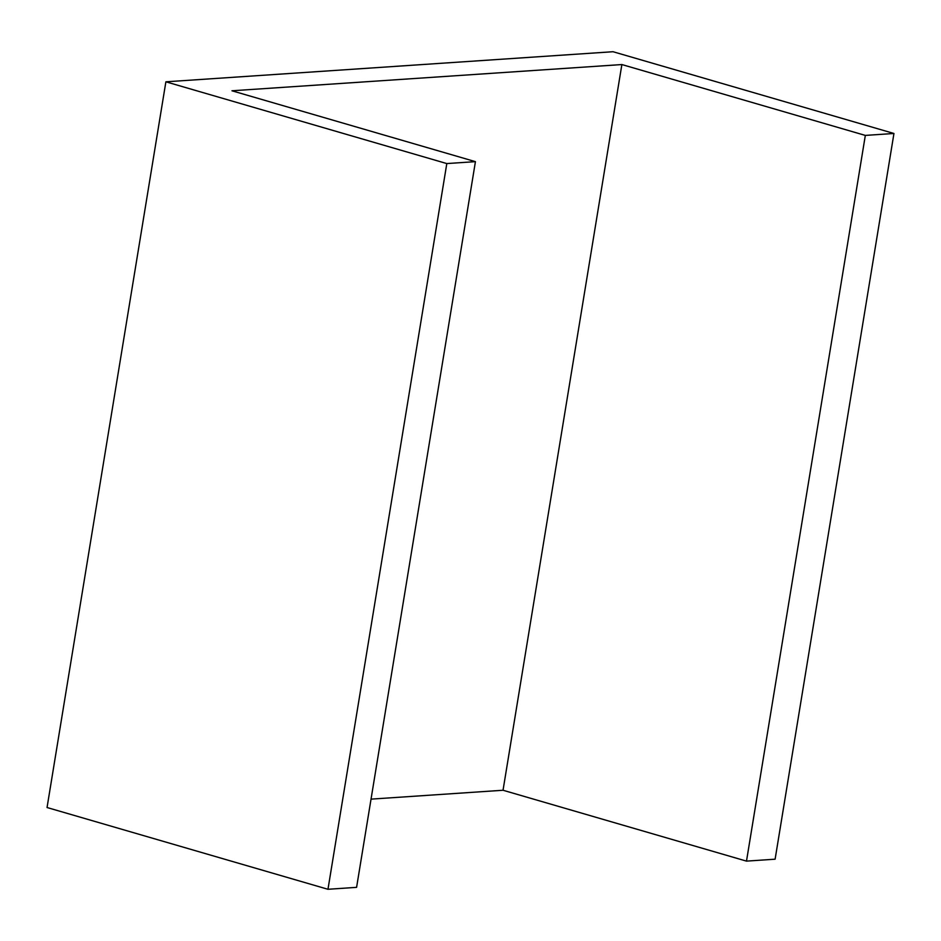 <?xml version="1.0" encoding="UTF-8"?>
<svg xmlns="http://www.w3.org/2000/svg" width="941" height="941" viewBox="0 0 941 941"><rect width="100%" height="100%" fill="white"/><g stroke="black" fill="none" stroke-linecap="round" stroke-linejoin="round"><path stroke-width="1.41" d="M613.026 51.72L893.95 133.481L775.113 859.192L893.95 133.481L865.332 135.41L621.872 64.553L231.956 90.783L475.428 161.652L446.81 163.569L165.887 81.808L613.026 51.72L165.887 81.808L47.05 807.519L165.887 81.808L446.81 163.569L327.974 889.28L446.81 163.569L475.428 161.652L356.592 887.351L475.428 161.652L231.956 90.783L621.872 64.553L503.035 790.252L621.872 64.553L865.332 135.41L746.495 861.121L865.332 135.41L893.95 133.481L613.026 51.72M47.05 807.519L327.974 889.28L356.592 887.351L327.974 889.28L47.05 807.519M371.036 799.132L503.035 790.252L746.495 861.121L775.113 859.192L746.495 861.121L503.035 790.252L371.036 799.132"/></g></svg>
